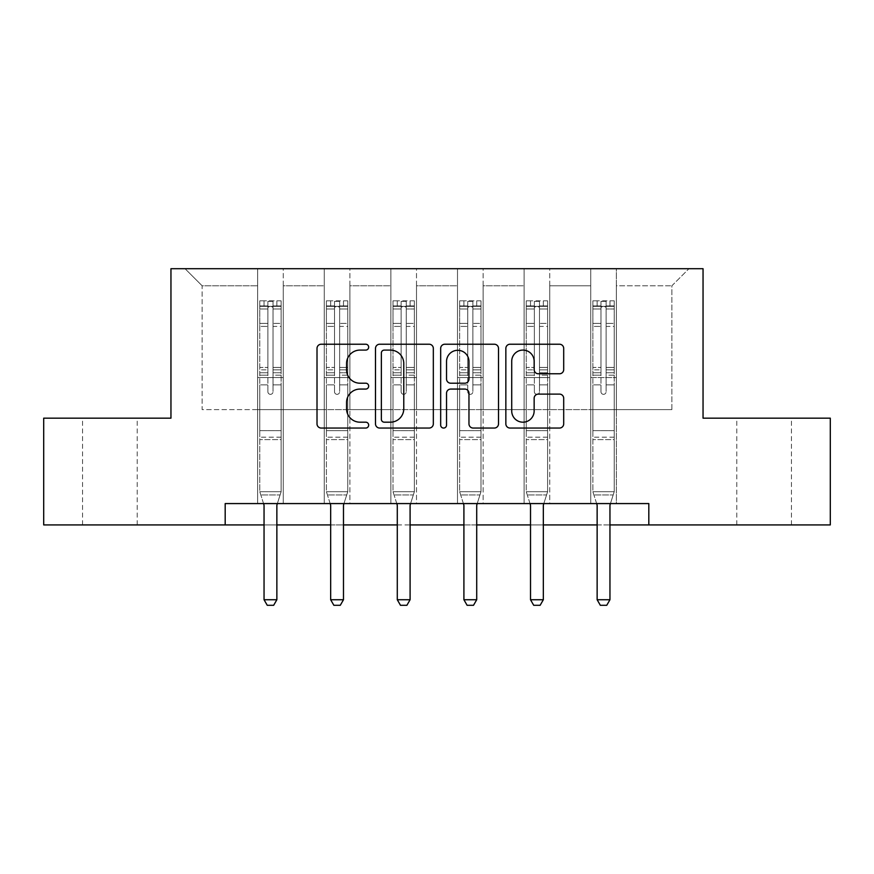 <?xml version="1.0" encoding="UTF-8"?>
<svg xmlns="http://www.w3.org/2000/svg" width="874" height="874" viewBox="0 0 874 874"><rect width="100%" height="100%" fill="white"/><g stroke="black" fill="none" stroke-linecap="round" stroke-linejoin="round"><path stroke-width="0.66" stroke-dasharray="4.37 3.28" d="M368.675 347.153A2.939 2.939 0 0 0 365.747 344.225L321.206 344.225A4.195 4.195 0 0 0 317.011 348.42L317.011 423.868A4.195 4.195 0 0 0 321.206 428.052L365.747 428.052A2.939 2.939 0 0 0 368.675 425.125A2.939 2.939 0 0 0 365.747 422.186L359.979 422.186A13.416 13.416 0 0 1 346.563 408.77L346.563 402.488A13.416 13.416 0 0 1 359.979 389.072L365.747 389.072A2.939 2.939 0 0 0 368.675 386.144A2.939 2.939 0 0 0 365.747 383.205L359.979 383.205A13.416 13.416 0 0 1 346.563 369.789L346.563 363.508A13.416 13.416 0 0 1 359.979 350.092L365.747 350.092A2.939 2.939 0 0 0 368.675 347.153M764.105 418.165L791.44 418.165L764.105 418.165M764.105 524.924L791.44 524.924L764.105 524.924M109.895 418.165L82.56 418.165L109.895 418.165M109.895 524.924L82.56 524.924L109.895 524.924M648.814 524.924L648.814 503.577L648.814 524.924L830.3 524.924L830.3 418.165L703.046 418.165L703.046 268.7L170.954 268.7L170.954 418.165L43.7 418.165L43.7 524.924L225.186 524.924L225.186 503.577L648.814 503.577L225.186 503.577L648.814 503.577L648.814 524.924L225.186 524.924L225.186 503.577L225.186 524.924M590.737 268.7L688.952 268.7L616.356 268.7L616.356 409.622L671.866 409.622L616.356 409.622L616.356 285.787L671.866 285.787L616.356 285.787L616.356 268.7L616.356 503.577L590.737 503.577L616.356 503.577L590.737 503.577L616.356 503.577L616.356 268.7L549.735 268.7L590.737 268.7L590.737 409.622L549.735 409.622L590.737 409.622L590.737 285.787L549.735 285.787L549.735 409.622L549.735 285.787L590.737 285.787L590.737 268.7L590.737 503.577L590.737 377.601L590.737 409.622L616.356 409.622L590.737 409.622L590.737 377.601L616.356 377.601L590.737 377.601L590.737 503.577L590.737 268.7M524.116 268.7L549.735 268.7L549.735 503.577L524.116 503.577L549.735 503.577L524.116 503.577L549.735 503.577L549.735 268.7L483.114 268.7L524.116 268.7L524.116 409.622L483.114 409.622L524.116 409.622L524.116 285.787L483.114 285.787L483.114 409.622L483.114 285.787L524.116 285.787L524.116 268.7L524.116 503.577L524.116 377.601L524.116 409.622L549.735 409.622L524.116 409.622L524.116 377.601L549.735 377.601L524.116 377.601L524.116 503.577L524.116 268.7M457.495 268.7L483.114 268.7L483.114 503.577L457.495 503.577L483.114 503.577L457.495 503.577L483.114 503.577L483.114 268.7L416.505 268.7L457.495 268.7L457.495 409.622L416.505 409.622L457.495 409.622L457.495 285.787L416.505 285.787L416.505 409.622L416.505 285.787L457.495 285.787L457.495 268.7L457.495 503.577L457.495 377.601L457.495 409.622L483.114 409.622L457.495 409.622L457.495 377.601L483.114 377.601L457.495 377.601L457.495 503.577L457.495 268.7M390.886 268.7L416.505 268.7L416.505 503.577L390.886 503.577L416.505 503.577L390.886 503.577L416.505 503.577L416.505 268.7L349.884 268.7L390.886 268.7L390.886 409.622L349.884 409.622L390.886 409.622L390.886 285.787L349.884 285.787L349.884 409.622L349.884 285.787L390.886 285.787L390.886 268.7L390.886 503.577L390.886 377.601L390.886 409.622L416.505 409.622L390.886 409.622L390.886 377.601L416.505 377.601L390.886 377.601L390.886 503.577L390.886 268.7M324.265 268.7L349.884 268.7L349.884 503.577L324.265 503.577L349.884 503.577L324.265 503.577L349.884 503.577L349.884 268.7L283.263 268.7L324.265 268.7L324.265 409.622L283.263 409.622L324.265 409.622L324.265 285.787L283.263 285.787L283.263 409.622L283.263 285.787L324.265 285.787L324.265 268.7L324.265 503.577L324.265 377.601L324.265 409.622L349.884 409.622L324.265 409.622L324.265 377.601L349.884 377.601L324.265 377.601L324.265 503.577L324.265 268.7M257.644 268.7L283.263 268.7L283.263 503.577L257.644 503.577L283.263 503.577L257.644 503.577L283.263 503.577L283.263 268.7L185.048 268.7L257.644 268.7L257.644 409.622L202.134 409.622L202.134 285.787L257.644 285.787L202.134 285.787L185.048 268.7L202.134 285.787L202.134 409.622L257.644 409.622L257.644 268.7L257.644 503.577L257.644 268.7M264.046 524.924L276.861 524.924M330.667 524.924L343.482 524.924M397.288 524.924L410.092 524.924M463.908 524.924L476.712 524.924M530.518 524.924L543.333 524.924M597.139 524.924L609.954 524.924M671.866 409.622L671.866 285.787L688.952 268.7L671.866 285.787L671.866 409.622M257.644 409.622L283.263 409.622L283.263 377.601L283.263 503.577L283.263 377.601L283.263 409.622L257.644 409.622L257.644 377.601L283.263 377.601L257.644 377.601L257.644 503.577L257.644 409.622M257.644 377.601L283.263 377.601L257.644 377.601M324.265 377.601L349.884 377.601L324.265 377.601M390.886 377.601L416.505 377.601L390.886 377.601M457.495 377.601L483.114 377.601L457.495 377.601M524.116 377.601L549.735 377.601L524.116 377.601M590.737 377.601L616.356 377.601L590.737 377.601M433.329 423.868L433.329 348.42A4.195 4.195 0 0 0 429.145 344.225L379.677 344.225A4.195 4.195 0 0 0 375.492 348.42L375.492 423.868A4.195 4.195 0 0 0 379.677 428.052L429.145 428.052A4.195 4.195 0 0 0 433.329 423.868M384.287 350.092A2.939 2.939 0 0 0 381.359 353.03L381.359 419.258A2.939 2.939 0 0 0 384.287 422.186L390.372 422.186A13.416 13.416 0 0 0 403.777 408.77L403.777 363.508A13.416 13.416 0 0 0 390.372 350.092L384.287 350.092M444.855 344.225L494.323 344.225A4.195 4.195 0 0 1 498.508 348.42L498.508 423.868A4.195 4.195 0 0 1 494.323 428.052L473.151 428.052A4.195 4.195 0 0 1 468.967 423.868L468.967 393.267A4.195 4.195 0 0 0 464.771 389.072L450.733 389.072A4.195 4.195 0 0 0 446.538 393.267L446.538 425.125A2.939 2.939 0 0 1 443.599 428.052A2.939 2.939 0 0 1 440.671 425.125L440.671 348.42A4.195 4.195 0 0 1 444.855 344.225M468.967 361.519A11.209 11.209 0 0 0 457.747 350.299A11.209 11.209 0 0 0 446.538 361.519L446.538 379.01A4.195 4.195 0 0 0 450.733 383.205L464.771 383.205A4.195 4.195 0 0 0 468.967 379.01L468.967 361.519M538.329 373.777L559.502 373.777A4.195 4.195 0 0 0 563.697 369.582L563.697 348.42A4.195 4.195 0 0 0 559.502 344.225L510.045 344.225A4.195 4.195 0 0 0 505.849 348.42L505.849 423.868A4.195 4.195 0 0 0 510.045 428.052L559.502 428.052A4.195 4.195 0 0 0 563.697 423.868L563.697 398.293A4.195 4.195 0 0 0 559.502 394.108L538.329 394.108A4.195 4.195 0 0 0 534.145 398.293L534.145 410.977A11.209 11.209 0 0 1 522.925 422.186A11.209 11.209 0 0 1 511.716 410.977L511.716 361.301A11.209 11.209 0 0 1 522.925 350.092A11.209 11.209 0 0 1 534.145 361.301L534.145 369.582A4.195 4.195 0 0 0 538.329 373.777M267.892 391.781A2.567 2.567 0 0 0 270.459 394.338A2.567 2.567 0 0 1 267.892 391.781L267.892 384.855L267.892 391.781A2.567 2.567 0 0 0 270.459 394.338A2.567 2.567 0 0 0 273.016 391.781A2.567 2.567 0 0 1 270.459 394.338A2.567 2.567 0 0 0 273.016 391.781L273.016 384.855L273.016 391.781A2.567 2.567 0 0 1 270.459 394.338A2.567 2.567 0 0 1 267.892 391.781L267.892 372.761L267.892 391.781M263.555 503.577L259.786 491.701L259.786 384.855L259.786 430.642L259.786 384.855L267.892 384.855L259.786 384.855L267.892 384.855L259.786 384.855L259.786 369.844L267.892 369.844L267.892 384.855L267.892 369.844L259.786 369.844L259.786 367.419L267.892 367.419L259.786 367.419L259.786 326.417L267.892 326.417L259.786 326.417L259.786 308.97L267.892 308.97L259.786 308.97L259.786 306.37L259.786 384.855L259.786 375.186L267.892 375.186L259.786 375.186L259.786 372.761L267.892 372.761L259.786 372.761L259.786 323.38L267.892 323.38L267.892 372.761L267.892 323.38L259.786 323.38L259.786 305.922L267.892 305.922L267.892 323.38L267.892 301.344L267.892 307.495L267.892 301.344L273.016 301.344L273.016 307.495C271.311 306.009 269.607 306.009 267.892 307.495L267.892 369.844L267.892 307.495C269.596 306.009 271.311 306.009 273.016 307.495L273.016 372.761L273.016 301.344L267.892 301.344L267.892 305.922L259.786 305.922L259.786 300.82L264.046 300.82L264.046 306.37L259.786 306.37L259.786 300.82L259.786 306.37L276.861 306.37L264.046 306.37L264.046 300.82L281.024 300.82L276.861 300.82L276.861 306.37L281.133 306.37L281.133 300.82L259.786 300.82L259.786 491.701L259.786 430.642L259.786 491.701L263.85 504.506A4.272 4.272 0 0 1 264.046 505.795L264.046 599.739L276.861 599.739L276.861 505.795A4.272 4.272 0 0 1 277.058 504.506L281.133 491.701L259.786 491.701L281.133 491.701L259.786 491.701L281.133 491.701L277.058 504.506L281.133 491.701L281.133 439.6L281.133 491.701L277.353 503.577M281.133 306.37L281.133 439.6L259.786 439.6L281.133 439.6L281.133 430.642L259.786 430.642L281.133 430.642L281.133 384.855L281.133 491.701L281.133 384.855L273.016 384.855L273.016 326.417L273.016 391.781L273.016 375.186L273.016 384.855L281.133 384.855L273.016 384.855L281.133 384.855L281.133 369.844L273.016 369.844L281.133 369.844L281.133 367.419L273.016 367.419L281.133 367.419L281.133 326.417L273.016 326.417L273.016 308.97L273.016 326.417L281.133 326.417L281.133 308.97L273.016 308.97L281.133 308.97L281.133 306.37L259.884 306.37L281.024 306.37L276.861 306.37L276.861 300.82L281.133 300.82L281.133 375.186L273.016 375.186L273.016 372.761L273.016 375.186L281.133 375.186L281.133 372.761L273.016 372.761L281.133 372.761L281.133 323.38L273.016 323.38L281.133 323.38L281.133 305.922L273.016 305.922L281.133 305.922L281.133 300.82L281.133 306.37M276.861 505.795A4.272 4.272 0 0 1 277.058 504.506A4.272 4.272 0 0 0 276.861 505.795L276.861 599.739L276.861 505.795M267.258 605.3L273.66 605.3L267.258 605.3L264.046 599.739L267.258 605.3L273.66 605.3L276.861 599.739L264.046 599.739L264.046 505.795L264.046 599.739L267.258 605.3M263.85 504.506A4.272 4.272 0 0 1 264.046 505.795A4.272 4.272 0 0 0 263.85 504.506M276.861 599.739L273.66 605.3L276.861 599.739L264.046 599.739M260.813 494.946L259.786 491.701L260.813 494.946L280.095 494.946L260.813 494.946M334.513 391.781A2.567 2.567 0 0 0 337.069 394.338A2.567 2.567 0 0 1 334.513 391.781L334.513 384.855L334.513 391.781A2.567 2.567 0 0 0 337.069 394.338A2.567 2.567 0 0 0 339.636 391.781A2.567 2.567 0 0 1 337.069 394.338A2.567 2.567 0 0 0 339.636 391.781L339.636 384.855L339.636 391.781A2.567 2.567 0 0 1 337.069 394.338A2.567 2.567 0 0 1 334.513 391.781L334.513 372.761L334.513 391.781M330.175 503.577L326.395 491.701L326.395 384.855L326.395 430.642L326.395 384.855L334.513 384.855L326.395 384.855L334.513 384.855L326.395 384.855L326.395 369.844L334.513 369.844L334.513 384.855L334.513 369.844L326.395 369.844L326.395 367.419L334.513 367.419L326.395 367.419L326.395 326.417L334.513 326.417L326.395 326.417L326.395 308.97L334.513 308.97L326.395 308.97L326.395 306.37L326.395 384.855L326.395 375.186L334.513 375.186L326.395 375.186L326.395 372.761L334.513 372.761L326.395 372.761L326.395 323.38L334.513 323.38L334.513 372.761L334.513 323.38L326.395 323.38L326.395 305.922L334.513 305.922L334.513 323.38L334.513 301.344L334.513 307.495L334.513 301.344L339.636 301.344L339.636 307.495C337.932 306.009 336.228 306.009 334.513 307.495L334.513 369.844L334.513 307.495C336.217 306.009 337.921 306.009 339.636 307.495L339.636 372.761L339.636 301.344L334.513 301.344L334.513 305.922L326.395 305.922L326.395 300.82L330.667 300.82L330.667 306.37L326.395 306.37L326.395 300.82L326.395 306.37L343.482 306.37L330.667 306.37L330.667 300.82L347.644 300.82L343.482 300.82L343.482 306.37L347.754 306.37L347.754 300.82L326.395 300.82L326.395 491.701L326.395 430.642L326.395 491.701L330.47 504.506A4.272 4.272 0 0 1 330.667 505.795L330.667 599.739L343.482 599.739L343.482 505.795A4.272 4.272 0 0 1 343.679 504.506L347.754 491.701L326.395 491.701L347.754 491.701L326.395 491.701L347.754 491.701L343.679 504.506L347.754 491.701L347.754 439.6L347.754 491.701L343.974 503.577M347.754 306.37L347.754 439.6L326.395 439.6L347.754 439.6L347.754 430.642L326.395 430.642L347.754 430.642L347.754 384.855L347.754 491.701L347.754 384.855L339.636 384.855L339.636 326.417L339.636 391.781L339.636 375.186L339.636 384.855L347.754 384.855L339.636 384.855L347.754 384.855L347.754 369.844L339.636 369.844L347.754 369.844L347.754 367.419L339.636 367.419L347.754 367.419L347.754 326.417L339.636 326.417L339.636 308.97L339.636 326.417L347.754 326.417L347.754 308.97L339.636 308.97L347.754 308.97L347.754 306.37L326.505 306.37L347.644 306.37L343.482 306.37L343.482 300.82L347.754 300.82L347.754 375.186L339.636 375.186L339.636 372.761L339.636 375.186L347.754 375.186L347.754 372.761L339.636 372.761L347.754 372.761L347.754 323.38L339.636 323.38L347.754 323.38L347.754 305.922L339.636 305.922L347.754 305.922L347.754 300.82L347.754 306.37M343.482 505.795A4.272 4.272 0 0 1 343.679 504.506A4.272 4.272 0 0 0 343.482 505.795L343.482 599.739L343.482 505.795M333.868 605.3L340.281 605.3L333.868 605.3L330.667 599.739L333.868 605.3L340.281 605.3L343.482 599.739L330.667 599.739L330.667 505.795L330.667 599.739L333.868 605.3M330.47 504.506A4.272 4.272 0 0 1 330.667 505.795A4.272 4.272 0 0 0 330.47 504.506M343.482 599.739L340.281 605.3L343.482 599.739L330.667 599.739M401.133 391.781A2.567 2.567 0 0 0 403.69 394.338A2.567 2.567 0 0 1 401.133 391.781L401.133 384.855L401.133 391.781A2.567 2.567 0 0 0 403.69 394.338A2.567 2.567 0 0 0 406.257 391.781A2.567 2.567 0 0 1 403.69 394.338A2.567 2.567 0 0 0 406.257 391.781L406.257 384.855L406.257 391.781A2.567 2.567 0 0 1 403.69 394.338A2.567 2.567 0 0 1 401.133 391.781L401.133 372.761L401.133 391.781M396.785 503.577L393.016 491.701L393.016 384.855L393.016 430.642L393.016 384.855L401.133 384.855L393.016 384.855L401.133 384.855L393.016 384.855L393.016 369.844L401.133 369.844L401.133 384.855L401.133 369.844L393.016 369.844L393.016 367.419L401.133 367.419L393.016 367.419L393.016 326.417L401.133 326.417L393.016 326.417L393.016 308.97L401.133 308.97L393.016 308.97L393.016 306.37L393.016 384.855L393.016 375.186L401.133 375.186L393.016 375.186L393.016 372.761L401.133 372.761L393.016 372.761L393.016 323.38L401.133 323.38L401.133 372.761L401.133 323.38L393.016 323.38L393.016 305.922L401.133 305.922L401.133 323.38L401.133 301.344L401.133 307.495L401.133 301.344L406.257 301.344L406.257 307.495C404.553 306.009 402.838 306.009 401.133 307.495L401.133 369.844L401.133 307.495C402.838 306.009 404.542 306.009 406.257 307.495L406.257 372.761L406.257 301.344L401.133 301.344L401.133 305.922L393.016 305.922L393.016 300.82L397.288 300.82L397.288 306.37L393.016 306.37L393.016 300.82L393.016 306.37L410.092 306.37L397.288 306.37L397.288 300.82L414.265 300.82L410.092 300.82L410.092 306.37L414.363 306.37L414.363 300.82L393.016 300.82L393.016 491.701L393.016 430.642L393.016 491.701L397.08 504.506A4.272 4.272 0 0 1 397.288 505.795L397.288 599.739L410.092 599.739L410.092 505.795A4.272 4.272 0 0 1 410.299 504.506L414.363 491.701L393.016 491.701L414.363 491.701L393.016 491.701L414.363 491.701L410.299 504.506L414.363 491.701L414.363 439.6L414.363 491.701L410.594 503.577M414.363 306.37L414.363 439.6L393.016 439.6L414.363 439.6L414.363 430.642L393.016 430.642L414.363 430.642L414.363 384.855L414.363 491.701L414.363 384.855L406.257 384.855L406.257 326.417L406.257 391.781L406.257 375.186L406.257 384.855L414.363 384.855L406.257 384.855L414.363 384.855L414.363 369.844L406.257 369.844L414.363 369.844L414.363 367.419L406.257 367.419L414.363 367.419L414.363 326.417L406.257 326.417L406.257 308.97L406.257 326.417L414.363 326.417L414.363 308.97L406.257 308.97L414.363 308.97L414.363 306.37L393.125 306.37L414.265 306.37L410.092 306.37L410.092 300.82L414.363 300.82L414.363 375.186L406.257 375.186L406.257 372.761L406.257 375.186L414.363 375.186L414.363 372.761L406.257 372.761L414.363 372.761L414.363 323.38L406.257 323.38L414.363 323.38L414.363 305.922L406.257 305.922L414.363 305.922L414.363 300.82L414.363 306.37M410.092 505.795A4.272 4.272 0 0 1 410.299 504.506A4.272 4.272 0 0 0 410.092 505.795L410.092 599.739L410.092 505.795M400.489 605.3L406.891 605.3L400.489 605.3L397.288 599.739L400.489 605.3L406.891 605.3L410.092 599.739L397.288 599.739L397.288 505.795L397.288 599.739L400.489 605.3M397.08 504.506A4.272 4.272 0 0 1 397.288 505.795A4.272 4.272 0 0 0 397.08 504.506M410.092 599.739L406.891 605.3L410.092 599.739L397.288 599.739M327.433 494.946L326.395 491.701L327.433 494.946L346.716 494.946L327.433 494.946M394.043 494.946L393.016 491.701L394.043 494.946L413.336 494.946L394.043 494.946M467.743 391.781A2.567 2.567 0 0 0 470.31 394.338A2.567 2.567 0 0 1 467.743 391.781L467.743 384.855L467.743 391.781A2.567 2.567 0 0 0 470.31 394.338A2.567 2.567 0 0 0 472.867 391.781A2.567 2.567 0 0 1 470.31 394.338A2.567 2.567 0 0 0 472.867 391.781L472.867 384.855L472.867 391.781A2.567 2.567 0 0 1 470.31 394.338A2.567 2.567 0 0 1 467.743 391.781L467.743 372.761L467.743 391.781M463.406 503.577L459.637 491.701L459.637 384.855L459.637 430.642L459.637 384.855L467.743 384.855L459.637 384.855L467.743 384.855L459.637 384.855L459.637 369.844L467.743 369.844L467.743 384.855L467.743 369.844L459.637 369.844L459.637 367.419L467.743 367.419L459.637 367.419L459.637 326.417L467.743 326.417L459.637 326.417L459.637 308.97L467.743 308.97L459.637 308.97L459.637 306.37L459.637 384.855L459.637 375.186L467.743 375.186L459.637 375.186L459.637 372.761L467.743 372.761L459.637 372.761L459.637 323.38L467.743 323.38L467.743 372.761L467.743 323.38L459.637 323.38L459.637 305.922L467.743 305.922L467.743 323.38L467.743 301.344L467.743 307.495L467.743 301.344L472.867 301.344L472.867 307.495C471.162 306.009 469.458 306.009 467.743 307.495L467.743 369.844L467.743 307.495C469.447 306.009 471.162 306.009 472.867 307.495L472.867 372.761L472.867 301.344L467.743 301.344L467.743 305.922L459.637 305.922L459.637 300.82L463.908 300.82L463.908 306.37L459.637 306.37L459.637 300.82L459.637 306.37L476.712 306.37L463.908 306.37L463.908 300.82L480.875 300.82L476.712 300.82L476.712 306.37L480.984 306.37L480.984 300.82L459.637 300.82L459.637 491.701L459.637 430.642L459.637 491.701L463.701 504.506A4.272 4.272 0 0 1 463.908 505.795L463.908 599.739L476.712 599.739L476.712 505.795A4.272 4.272 0 0 1 476.92 504.506L480.984 491.701L459.637 491.701L480.984 491.701L459.637 491.701L480.984 491.701L476.92 504.506L480.984 491.701L480.984 439.6L480.984 491.701L477.215 503.577M480.984 306.37L480.984 439.6L459.637 439.6L480.984 439.6L480.984 430.642L459.637 430.642L480.984 430.642L480.984 384.855L480.984 491.701L480.984 384.855L472.867 384.855L472.867 326.417L472.867 391.781L472.867 375.186L472.867 384.855L480.984 384.855L472.867 384.855L480.984 384.855L480.984 369.844L472.867 369.844L480.984 369.844L480.984 367.419L472.867 367.419L480.984 367.419L480.984 326.417L472.867 326.417L472.867 308.97L472.867 326.417L480.984 326.417L480.984 308.97L472.867 308.97L480.984 308.97L480.984 306.37L459.735 306.37L480.875 306.37L476.712 306.37L476.712 300.82L480.984 300.82L480.984 375.186L472.867 375.186L472.867 372.761L472.867 375.186L480.984 375.186L480.984 372.761L472.867 372.761L480.984 372.761L480.984 323.38L472.867 323.38L480.984 323.38L480.984 305.922L472.867 305.922L480.984 305.922L480.984 300.82L480.984 306.37M476.712 505.795A4.272 4.272 0 0 1 476.92 504.506A4.272 4.272 0 0 0 476.712 505.795L476.712 599.739L476.712 505.795M467.109 605.3L473.511 605.3L467.109 605.3L463.908 599.739L467.109 605.3L473.511 605.3L476.712 599.739L463.908 599.739L463.908 505.795L463.908 599.739L467.109 605.3M463.701 504.506A4.272 4.272 0 0 1 463.908 505.795A4.272 4.272 0 0 0 463.701 504.506M476.712 599.739L473.511 605.3L476.712 599.739L463.908 599.739M534.364 391.781A2.567 2.567 0 0 0 536.931 394.338A2.567 2.567 0 0 1 534.364 391.781L534.364 384.855L534.364 391.781A2.567 2.567 0 0 0 536.931 394.338A2.567 2.567 0 0 0 539.487 391.781A2.567 2.567 0 0 1 536.931 394.338A2.567 2.567 0 0 0 539.487 391.781L539.487 384.855L539.487 391.781A2.567 2.567 0 0 1 536.931 394.338A2.567 2.567 0 0 1 534.364 391.781L534.364 372.761L534.364 391.781M530.026 503.577L526.246 491.701L526.246 384.855L526.246 430.642L526.246 384.855L534.364 384.855L526.246 384.855L534.364 384.855L526.246 384.855L526.246 369.844L534.364 369.844L534.364 384.855L534.364 369.844L526.246 369.844L526.246 367.419L534.364 367.419L526.246 367.419L526.246 326.417L534.364 326.417L526.246 326.417L526.246 308.97L534.364 308.97L526.246 308.97L526.246 306.37L526.246 384.855L526.246 375.186L534.364 375.186L526.246 375.186L526.246 372.761L534.364 372.761L526.246 372.761L526.246 323.38L534.364 323.38L534.364 372.761L534.364 323.38L526.246 323.38L526.246 305.922L534.364 305.922L534.364 323.38L534.364 301.344L534.364 307.495L534.364 301.344L539.487 301.344L539.487 307.495C537.783 306.009 536.079 306.009 534.364 307.495L534.364 369.844L534.364 307.495C536.068 306.009 537.772 306.009 539.487 307.495L539.487 372.761L539.487 301.344L534.364 301.344L534.364 305.922L526.246 305.922L526.246 300.82L530.518 300.82L530.518 306.37L526.246 306.37L526.246 300.82L526.246 306.37L543.333 306.37L530.518 306.37L530.518 300.82L547.495 300.82L543.333 300.82L543.333 306.37L547.605 306.37L547.605 300.82L526.246 300.82L526.246 491.701L526.246 430.642L526.246 491.701L530.321 504.506A4.272 4.272 0 0 1 530.518 505.795L530.518 599.739L543.333 599.739L543.333 505.795A4.272 4.272 0 0 1 543.53 504.506L547.605 491.701L526.246 491.701L547.605 491.701L526.246 491.701L547.605 491.701L543.53 504.506L547.605 491.701L547.605 439.6L547.605 491.701L543.825 503.577M547.605 306.37L547.605 439.6L526.246 439.6L547.605 439.6L547.605 430.642L526.246 430.642L547.605 430.642L547.605 384.855L547.605 491.701L547.605 384.855L539.487 384.855L539.487 326.417L539.487 391.781L539.487 375.186L539.487 384.855L547.605 384.855L539.487 384.855L547.605 384.855L547.605 369.844L539.487 369.844L547.605 369.844L547.605 367.419L539.487 367.419L547.605 367.419L547.605 326.417L539.487 326.417L539.487 308.97L539.487 326.417L547.605 326.417L547.605 308.97L539.487 308.97L547.605 308.97L547.605 306.37L526.356 306.37L547.495 306.37L543.333 306.37L543.333 300.82L547.605 300.82L547.605 375.186L539.487 375.186L539.487 372.761L539.487 375.186L547.605 375.186L547.605 372.761L539.487 372.761L547.605 372.761L547.605 323.38L539.487 323.38L547.605 323.38L547.605 305.922L539.487 305.922L547.605 305.922L547.605 300.82L547.605 306.37M543.333 505.795A4.272 4.272 0 0 1 543.53 504.506A4.272 4.272 0 0 0 543.333 505.795L543.333 599.739L543.333 505.795M533.719 605.3L540.132 605.3L533.719 605.3L530.518 599.739L533.719 605.3L540.132 605.3L543.333 599.739L530.518 599.739L530.518 505.795L530.518 599.739L533.719 605.3M530.321 504.506A4.272 4.272 0 0 1 530.518 505.795A4.272 4.272 0 0 0 530.321 504.506M543.333 599.739L540.132 605.3L543.333 599.739L530.518 599.739M600.984 391.781A2.567 2.567 0 0 0 603.541 394.338A2.567 2.567 0 0 1 600.984 391.781L600.984 384.855L600.984 391.781A2.567 2.567 0 0 0 603.541 394.338A2.567 2.567 0 0 0 606.108 391.781A2.567 2.567 0 0 1 603.541 394.338A2.567 2.567 0 0 0 606.108 391.781L606.108 384.855L606.108 391.781A2.567 2.567 0 0 1 603.541 394.338A2.567 2.567 0 0 1 600.984 391.781L600.984 372.761L600.984 391.781M596.647 503.577L592.867 491.701L592.867 384.855L592.867 430.642L592.867 384.855L600.984 384.855L592.867 384.855L600.984 384.855L592.867 384.855L592.867 369.844L600.984 369.844L600.984 384.855L600.984 369.844L592.867 369.844L592.867 367.419L600.984 367.419L592.867 367.419L592.867 326.417L600.984 326.417L592.867 326.417L592.867 308.97L600.984 308.97L592.867 308.97L592.867 306.37L592.867 384.855L592.867 375.186L600.984 375.186L592.867 375.186L592.867 372.761L600.984 372.761L592.867 372.761L592.867 323.38L600.984 323.38L600.984 372.761L600.984 323.38L592.867 323.38L592.867 305.922L600.984 305.922L600.984 323.38L600.984 301.344L600.984 307.495L600.984 301.344L606.108 301.344L606.108 307.495C604.404 306.009 602.689 306.009 600.984 307.495L600.984 369.844L600.984 307.495C602.689 306.009 604.393 306.009 606.108 307.495L606.108 372.761L606.108 301.344L600.984 301.344L600.984 305.922L592.867 305.922L592.867 300.82L597.139 300.82L597.139 306.37L592.867 306.37L592.867 300.82L592.867 306.37L609.954 306.37L597.139 306.37L597.139 300.82L614.116 300.82L609.954 300.82L609.954 306.37L614.214 306.37L614.214 300.82L592.867 300.82L592.867 491.701L592.867 430.642L592.867 491.701L596.942 504.506A4.272 4.272 0 0 1 597.139 505.795L597.139 599.739L609.954 599.739L609.954 505.795A4.272 4.272 0 0 1 610.15 504.506L614.214 491.701L592.867 491.701L614.214 491.701L592.867 491.701L614.214 491.701L610.15 504.506L614.214 491.701L614.214 439.6L614.214 491.701L610.445 503.577M614.214 306.37L614.214 439.6L592.867 439.6L614.214 439.6L614.214 430.642L592.867 430.642L614.214 430.642L614.214 384.855L614.214 491.701L614.214 384.855L606.108 384.855L606.108 326.417L606.108 391.781L606.108 375.186L606.108 384.855L614.214 384.855L606.108 384.855L614.214 384.855L614.214 369.844L606.108 369.844L614.214 369.844L614.214 367.419L606.108 367.419L614.214 367.419L614.214 326.417L606.108 326.417L606.108 308.97L606.108 326.417L614.214 326.417L614.214 308.97L606.108 308.97L614.214 308.97L614.214 306.37L592.976 306.37L614.116 306.37L609.954 306.37L609.954 300.82L614.214 300.82L614.214 375.186L606.108 375.186L606.108 372.761L606.108 375.186L614.214 375.186L614.214 372.761L606.108 372.761L614.214 372.761L614.214 323.38L606.108 323.38L614.214 323.38L614.214 305.922L606.108 305.922L614.214 305.922L614.214 300.82L614.214 306.37M609.954 505.795A4.272 4.272 0 0 1 610.15 504.506A4.272 4.272 0 0 0 609.954 505.795L609.954 599.739L609.954 505.795M600.34 605.3L606.742 605.3L600.34 605.3L597.139 599.739L600.34 605.3L606.742 605.3L609.954 599.739L597.139 599.739L597.139 505.795L597.139 599.739L600.34 605.3M596.942 504.506A4.272 4.272 0 0 1 597.139 505.795A4.272 4.272 0 0 0 596.942 504.506M609.954 599.739L606.742 605.3L609.954 599.739L597.139 599.739M460.664 494.946L459.637 491.701L460.664 494.946L479.957 494.946L460.664 494.946M527.284 494.946L526.246 491.701L527.284 494.946L546.567 494.946L527.284 494.946M593.905 494.946L592.867 491.701L593.905 494.946L613.187 494.946L593.905 494.946M281.133 437.197L259.786 437.197L281.133 437.197M347.754 437.197L326.395 437.197L347.754 437.197M414.363 437.197L393.016 437.197L414.363 437.197M480.984 437.197L459.637 437.197L480.984 437.197M547.605 437.197L526.246 437.197L547.605 437.197M614.214 437.197L592.867 437.197L614.214 437.197M736.782 524.924L736.782 418.165M82.56 524.924L82.56 418.165M137.218 524.924L137.218 418.165M791.44 524.924L791.44 418.165"/><path stroke-width="1.31" d="M368.675 347.153A2.939 2.939 0 0 0 365.747 344.225L321.206 344.225A4.195 4.195 0 0 0 317.011 348.42L317.011 423.868A4.195 4.195 0 0 0 321.206 428.052L365.747 428.052A2.939 2.939 0 0 0 368.675 425.125A2.939 2.939 0 0 0 365.747 422.186L359.979 422.186A13.416 13.416 0 0 1 346.563 408.77L346.563 402.488A13.416 13.416 0 0 1 359.979 389.072L365.747 389.072A2.939 2.939 0 0 0 368.675 386.144A2.939 2.939 0 0 0 365.747 383.205L359.979 383.205A13.416 13.416 0 0 1 346.563 369.789L346.563 363.508A13.416 13.416 0 0 1 359.979 350.092L365.747 350.092A2.939 2.939 0 0 0 368.675 347.153M559.502 373.777A4.195 4.195 0 0 0 563.697 369.582L563.697 348.42A4.195 4.195 0 0 0 559.502 344.225L510.045 344.225A4.195 4.195 0 0 0 505.849 348.42L505.849 423.868A4.195 4.195 0 0 0 510.045 428.052L559.502 428.052A4.195 4.195 0 0 0 563.697 423.868L563.697 398.293A4.195 4.195 0 0 0 559.502 394.108L538.329 394.108A4.195 4.195 0 0 0 534.145 398.293L534.145 410.977A11.209 11.209 0 0 1 522.925 422.186A11.209 11.209 0 0 1 511.716 410.977L511.716 361.301A11.209 11.209 0 0 1 522.925 350.092A11.209 11.209 0 0 1 534.145 361.301L534.145 369.582A4.195 4.195 0 0 0 538.329 373.777L559.502 373.777M225.186 524.924L43.7 524.924L43.7 418.165L170.954 418.165L170.954 268.7L703.046 268.7L703.046 418.165L830.3 418.165L830.3 524.924L648.814 524.924L648.814 503.577L225.186 503.577L225.186 524.924L264.046 524.924M433.329 348.42A4.195 4.195 0 0 0 429.145 344.225L379.677 344.225A4.195 4.195 0 0 0 375.492 348.42L375.492 423.868A4.195 4.195 0 0 0 379.677 428.052L429.145 428.052A4.195 4.195 0 0 0 433.329 423.868L433.329 348.42M444.855 344.225L494.323 344.225A4.195 4.195 0 0 1 498.508 348.42L498.508 423.868A4.195 4.195 0 0 1 494.323 428.052L473.151 428.052A4.195 4.195 0 0 1 468.967 423.868L468.967 393.267A4.195 4.195 0 0 0 464.771 389.072L450.733 389.072A4.195 4.195 0 0 0 446.538 393.267L446.538 425.125A2.939 2.939 0 0 1 443.599 428.052A2.939 2.939 0 0 1 440.671 425.125L440.671 348.42A4.195 4.195 0 0 1 444.855 344.225M276.861 524.924L330.667 524.924M343.482 524.924L397.288 524.924M410.092 524.924L463.908 524.924M476.712 524.924L530.518 524.924M543.333 524.924L597.139 524.924M609.954 524.924L648.814 524.924M384.287 350.092A2.939 2.939 0 0 0 381.359 353.03L381.359 419.258A2.939 2.939 0 0 0 384.287 422.186L390.372 422.186A13.416 13.416 0 0 0 403.777 408.77L403.777 363.508A13.416 13.416 0 0 0 390.372 350.092L384.287 350.092M468.967 361.519A11.209 11.209 0 0 0 457.747 350.299A11.209 11.209 0 0 0 446.538 361.519L446.538 379.01A4.195 4.195 0 0 0 450.733 383.205L464.771 383.205A4.195 4.195 0 0 0 468.967 379.01L468.967 361.519M277.353 503.577L277.058 504.506A4.272 4.272 0 0 0 276.861 505.795L276.861 599.739L273.66 605.3L267.258 605.3L264.046 599.739L264.046 505.795A4.272 4.272 0 0 0 263.85 504.506L263.555 503.577M264.046 599.739L276.861 599.739M343.974 503.577L343.679 504.506A4.272 4.272 0 0 0 343.482 505.795L343.482 599.739L340.281 605.3L333.868 605.3L330.667 599.739L330.667 505.795A4.272 4.272 0 0 0 330.47 504.506L330.175 503.577M330.667 599.739L343.482 599.739M410.594 503.577L410.299 504.506A4.272 4.272 0 0 0 410.092 505.795L410.092 599.739L406.891 605.3L400.489 605.3L397.288 599.739L397.288 505.795A4.272 4.272 0 0 0 397.08 504.506L396.785 503.577M397.288 599.739L410.092 599.739M477.215 503.577L476.92 504.506A4.272 4.272 0 0 0 476.712 505.795L476.712 599.739L473.511 605.3L467.109 605.3L463.908 599.739L463.908 505.795A4.272 4.272 0 0 0 463.701 504.506L463.406 503.577M463.908 599.739L476.712 599.739M543.825 503.577L543.53 504.506A4.272 4.272 0 0 0 543.333 505.795L543.333 599.739L540.132 605.3L533.719 605.3L530.518 599.739L530.518 505.795A4.272 4.272 0 0 0 530.321 504.506L530.026 503.577M530.518 599.739L543.333 599.739M610.445 503.577L610.15 504.506A4.272 4.272 0 0 0 609.954 505.795L609.954 599.739L606.742 605.3L600.34 605.3L597.139 599.739L597.139 505.795A4.272 4.272 0 0 0 596.942 504.506L596.647 503.577M597.139 599.739L609.954 599.739"/></g></svg>
